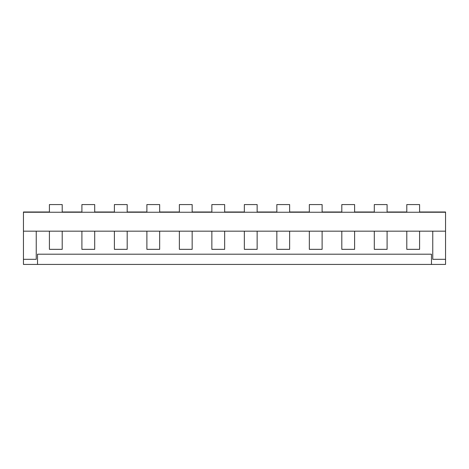 <?xml version="1.0" encoding="UTF-8"?>
<svg xmlns="http://www.w3.org/2000/svg" width="469" height="469" viewBox="0 0 469 469"><rect width="100%" height="100%" fill="white"/><g stroke="black" fill="none" stroke-linecap="round" stroke-linejoin="round"><path stroke-width="0.7" d="M36.242 259.316L23.45 259.316L23.45 211.988L49.415 211.988L23.45 211.988L23.45 231.176L445.55 231.176L445.55 259.316L432.758 259.316L445.55 259.316L445.55 211.988L419.585 211.988L445.55 211.988L445.55 231.176L23.45 231.176L23.45 259.316L36.242 259.316L36.242 231.176L36.242 259.316M62.207 211.988L81.905 211.988L62.207 211.988M94.697 211.988L114.395 211.988L94.697 211.988M127.187 211.988L146.885 211.988L127.187 211.988M159.671 211.988L179.369 211.988L159.671 211.988M192.161 211.988L211.859 211.988L192.161 211.988M224.651 211.988L244.349 211.988L224.651 211.988M257.141 211.988L276.839 211.988L257.141 211.988M289.631 211.988L309.329 211.988L289.631 211.988M322.115 211.988L341.813 211.988L322.115 211.988M354.605 211.988L374.303 211.988L354.605 211.988M387.095 211.988L406.793 211.988L387.095 211.988M432.758 231.176L432.758 259.316L432.758 231.176M445.55 212.246L419.585 212.246L445.55 212.246M406.793 212.246L387.095 212.246L419.585 212.246L419.585 204.572L406.793 204.572L406.793 212.246L406.793 204.572L419.585 204.572L419.585 212.246L406.793 212.246M374.303 212.246L354.605 212.246L387.095 212.246L387.095 204.572L374.303 204.572L374.303 212.246L374.303 204.572L387.095 204.572L387.095 212.246L374.303 212.246M341.813 212.246L322.115 212.246L354.605 212.246L354.605 204.572L341.813 204.572L341.813 212.246L341.813 204.572L354.605 204.572L354.605 212.246L341.813 212.246M309.329 212.246L289.631 212.246L322.115 212.246L322.115 204.572L309.329 204.572L309.329 212.246L309.329 204.572L322.115 204.572L322.115 212.246L309.329 212.246M276.839 212.246L257.141 212.246L289.631 212.246L289.631 204.572L276.839 204.572L276.839 212.246L276.839 204.572L289.631 204.572L289.631 212.246L276.839 212.246M244.349 212.246L224.651 212.246L257.141 212.246L257.141 204.572L244.349 204.572L244.349 212.246L244.349 204.572L257.141 204.572L257.141 212.246L244.349 212.246M211.859 212.246L192.161 212.246L224.651 212.246L224.651 204.572L211.859 204.572L211.859 212.246L211.859 204.572L224.651 204.572L224.651 212.246L211.859 212.246M179.369 212.246L159.671 212.246L192.161 212.246L192.161 204.572L179.369 204.572L179.369 212.246L179.369 204.572L192.161 204.572L192.161 212.246L179.369 212.246M146.885 212.246L127.187 212.246L159.671 212.246L159.671 204.572L146.885 204.572L146.885 212.246L146.885 204.572L159.671 204.572L159.671 212.246L146.885 212.246M114.395 212.246L94.697 212.246L127.187 212.246L127.187 204.572L114.395 204.572L114.395 212.246L114.395 204.572L127.187 204.572L127.187 212.246L114.395 212.246M81.905 212.246L62.207 212.246L94.697 212.246L94.697 204.572L81.905 204.572L81.905 212.246L81.905 204.572L94.697 204.572L94.697 212.246L81.905 212.246M49.415 212.246L23.45 212.246L62.207 212.246L62.207 204.572L49.415 204.572L49.415 212.246L49.415 204.572L62.207 204.572L62.207 212.246L49.415 212.246M62.207 249.338L49.415 249.338L49.415 231.176L49.415 249.338L62.207 249.338L62.207 231.176L62.207 249.338M94.697 249.338L81.905 249.338L81.905 231.176L81.905 249.338L94.697 249.338L94.697 231.176L94.697 249.338M127.187 249.338L114.395 249.338L114.395 231.176L114.395 249.338L127.187 249.338L127.187 231.176L127.187 249.338M159.671 249.338L146.885 249.338L146.885 231.176L146.885 249.338L159.671 249.338L159.671 231.176L159.671 249.338M192.161 249.338L179.369 249.338L179.369 231.176L179.369 249.338L192.161 249.338L192.161 231.176L192.161 249.338M224.651 249.338L211.859 249.338L211.859 231.176L211.859 249.338L224.651 249.338L224.651 231.176L224.651 249.338M257.141 249.338L244.349 249.338L244.349 231.176L244.349 249.338L257.141 249.338L257.141 231.176L257.141 249.338M289.631 249.338L276.839 249.338L276.839 231.176L276.839 249.338L289.631 249.338L289.631 231.176L289.631 249.338M322.115 249.338L309.329 249.338L309.329 231.176L309.329 249.338L322.115 249.338L322.115 231.176L322.115 249.338M354.605 249.338L341.813 249.338L341.813 231.176L341.813 249.338L354.605 249.338L354.605 231.176L354.605 249.338M387.095 249.338L374.303 249.338L374.303 231.176L374.303 249.338L387.095 249.338L387.095 231.176L387.095 249.338M419.585 249.338L406.793 249.338L406.793 231.176L406.793 249.338L419.585 249.338L419.585 231.176L419.585 249.338M445.55 264.428L23.45 264.428L445.55 264.428L445.55 259.316L445.55 264.428M431.48 254.198L431.48 264.428L431.48 254.198L37.52 254.198L37.52 264.428L37.52 254.198L431.48 254.198M23.45 259.316L23.45 264.428L23.45 259.316"/></g></svg>
